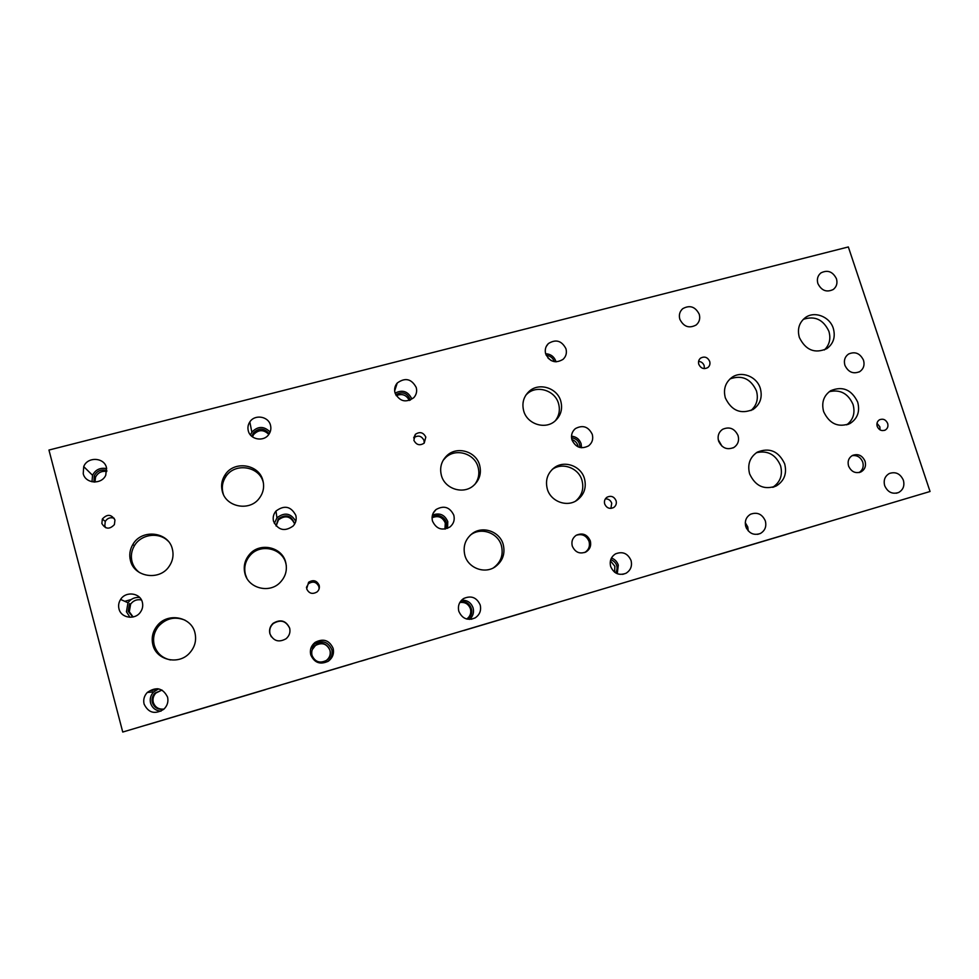 <?xml version="1.0" encoding="UTF-8"?>
<svg xmlns="http://www.w3.org/2000/svg" width="979" height="979" viewBox="0 0 979 979"><rect width="100%" height="100%" fill="white"/><g stroke="black" fill="none" stroke-linecap="round" stroke-linejoin="round"><path stroke-width="1.47" d="M930.05 491.495L848.34 246.953L48.95 450.046L122.742 732.047L930.05 491.495L122.742 732.047M803.563 529.272L800.479 530.19L803.563 529.272M797.934 530.961L804.811 528.905L797.934 530.961M546.209 605.964L552.792 604.006L546.209 605.964M573.694 597.704L567.453 599.564L573.706 597.692M333.998 669.171L328.932 670.676L333.998 669.171M309.976 676.33L304.775 677.872L309.976 676.33M301.41 678.875L298.84 679.646L301.397 678.888M296.417 680.368L291.705 681.763L296.417 680.368M288.413 682.755L285.476 683.623L288.413 682.755M315.311 674.739L311.151 675.975L315.311 674.739M319.472 673.491L314.92 674.849L319.46 673.491M326.129 671.508L322.837 672.5L326.154 671.508M339.248 667.605L334.598 668.987L339.248 667.605M370.845 658.206L377.894 656.114L370.845 658.206M367.431 659.222L361.031 661.131L367.431 659.222M153.568 722.918L146.104 725.145L153.568 722.918M262.396 690.476L176.293 716.126L262.396 690.476M785.892 534.558L718.17 554.75L785.892 534.558M536.235 608.95L463.654 630.574L536.235 608.95M265.566 689.608L186.732 713.104L265.566 689.608M556.635 602.795L477.96 626.242L556.635 602.795M826.154 522.492L753.022 544.3L826.154 522.492M200.854 708.857L148.796 724.362L200.854 708.857M352.22 663.762L312.46 675.608L352.22 663.762M275.613 686.524L270.02 688.188L275.588 686.524M273.092 687.356L280.239 685.227L273.092 687.344M346.517 665.426L343.58 666.307L346.517 665.426M334.537 669L331.6 669.881L334.537 669M308.532 676.746L314.161 675.069L308.532 676.746M290.298 682.179L285.538 683.599L290.298 682.179M293.37 681.274L299.036 679.585L293.37 681.262M306.721 677.284L299.794 679.353L306.721 677.284M328.528 670.786L325.591 671.667L328.528 670.786M340.533 667.213L337.596 668.094L340.533 667.213M846.358 516.447L839.382 518.54L846.358 516.447M847.239 516.19L843.188 517.401L847.239 516.19M845.623 516.667L841.108 518.026L845.623 516.667M550.492 604.679L548.154 605.389L550.492 604.679M573.878 597.643L570.133 598.756L573.878 597.643M573.131 597.863L569.044 599.087L573.131 597.863M307.394 677.089L305.864 677.554L307.394 677.089M295.719 680.576L292.782 681.445L295.719 680.576M314.577 674.959L312.24 675.645L314.577 674.959M295.609 680.601L296.87 680.221L295.609 680.601M289.6 682.387L286.627 683.269L289.6 682.387M310.845 676.061L309.572 676.44L310.845 676.061M374.174 657.215L372.35 657.753L374.174 657.215M275.784 686.548L277.449 686.046L275.784 686.548M275.27 686.622L271.636 687.699L275.27 686.622M584.671 552.535L584.965 552.376C588.807 549.757 590.166 546.111 589.064 541.46C586.494 535.574 582.211 533.506 576.215 535.268C582.591 532.539 587.29 534.399 590.3 540.873C591.414 545.536 590.031 549.195 586.176 551.826C579.862 554.395 575.236 552.486 572.287 546.098C571.198 541.522 572.519 537.912 576.227 535.256M859.072 472.563C862.719 470.153 863.943 466.665 862.756 462.125C860.639 457.144 857.066 454.99 852.06 455.676M848.56 466.016C847.373 461.354 848.671 457.829 852.44 455.455C858.093 453.436 862.303 455.357 865.057 461.231C866.268 465.955 864.934 469.504 861.067 471.866C855.45 473.787 851.277 471.841 848.56 466.016M157.46 688.702L151.88 690.623M289.796 628.775L289.674 628.261C286.015 620.784 280.532 619.23 273.227 623.586C270.167 626.474 269.103 629.925 270.033 633.951L271.293 636.754M269.898 633.756C268.968 629.705 270.033 626.23 273.104 623.329C280.447 618.948 285.954 620.515 289.625 628.029C290.592 632.238 289.417 635.799 286.113 638.724C278.831 642.775 273.422 641.123 269.898 633.756M263.437 483.1L263.241 482.341C259.533 466.261 235.119 462.272 226.014 476.357C222.502 481.521 221.511 487.101 223.016 493.086L223.481 494.566M222.306 491.372C220.777 485.327 221.792 479.698 225.329 474.485C234.532 460.277 259.166 464.315 262.898 480.542C264.55 487.126 263.265 493.147 259.043 498.605C249.315 511.638 225.904 507.085 222.306 491.372M750.917 410.568C756.767 405.379 758.603 398.808 756.437 390.854C750.771 378.714 741.96 374.737 730.004 378.922M725.353 397.951C723.126 389.409 725.292 382.581 731.839 377.453C741.311 370.429 756.853 376.425 760.316 388.394C762.617 397.217 760.291 404.18 753.34 409.283C740.956 414.655 731.631 410.874 725.353 397.951M846.713 424.862C853.247 419.807 855.365 413.003 853.039 404.449C848.12 393.448 840.178 389.201 829.213 391.71M823.645 411.657C821.283 402.65 823.633 395.663 830.694 390.694C842.625 385.799 851.62 389.618 857.69 402.124C860.113 411.388 857.616 418.486 850.176 423.417C838.367 427.896 829.519 423.98 823.645 411.657M474.754 484.483C478.67 479.22 479.759 473.395 478.033 466.983C474.534 453.399 455.712 447.844 445.714 457.511L443.12 460.363M441.419 475.525C439.473 467.729 441.333 461.06 447.011 455.529C457.095 445.775 476.075 451.392 479.612 465.098C481.656 473.31 479.551 480.224 473.285 485.804C463.043 494.725 444.845 488.9 441.419 475.525M575.542 501.138C581.967 495.655 584.108 488.717 581.979 480.346C578.589 467.84 562.166 461.868 552.119 469.541M547.298 488.986C545.168 480.383 547.42 473.346 554.065 467.876C564.161 459.873 581.012 465.845 584.451 478.584C586.666 487.566 584.182 494.799 576.986 500.257C566.841 507.563 550.639 501.432 547.298 488.986M168.07 541.057C158.916 531.695 141.013 534.142 134.392 545.756C131.443 550.785 130.648 556.072 132.018 561.603C133.266 566.119 135.787 569.79 139.593 572.629M130.44 560.502C129.057 554.909 129.852 549.574 132.838 544.495C141.637 528.538 168.547 531.707 172.353 549.048C173.895 555.326 172.757 561.187 168.951 566.633C159.332 581.098 134.074 577.145 130.44 560.502M286.309 565.666L285.807 563.268C282.246 548.118 260.267 543.247 250.086 555.436C245.276 561.077 243.734 567.465 245.448 574.575L246.806 578.124M244.934 573.596C243.208 566.425 244.762 559.988 249.621 554.285C259.9 541.987 282.074 546.906 285.66 562.203C287.532 569.998 285.611 576.827 279.908 582.701C269.237 593.715 248.385 588.33 244.934 573.596M185.08 620.209C174.984 616.17 166.136 618.202 158.5 626.279C154.046 631.993 152.626 638.271 154.254 645.137C156.738 653.14 162.147 658.072 170.468 659.944M152.871 644.806C151.231 637.88 152.663 631.541 157.166 625.777C167.507 612.156 191.321 616.623 194.931 632.752C196.73 640.511 194.833 647.4 189.228 653.434C178.276 665.328 156.297 660.164 152.871 644.806M555.179 420.921C559.18 415.769 560.294 409.956 558.519 403.507C554.995 390.303 536.773 384.698 527.106 393.913L525.919 395.051M523.716 410.984C521.734 403.287 523.52 396.764 529.088 391.404C538.842 382.128 557.21 387.782 560.771 401.096C562.839 409.136 560.845 415.855 554.787 421.251C544.911 429.854 527.167 424.029 523.716 410.984M495.068 566.902C484.544 574.245 468.182 568.053 464.89 555.411C462.786 546.551 465.209 539.282 472.159 533.628C482.635 525.442 499.792 531.45 503.206 544.434C505.409 553.771 502.692 561.261 495.068 566.902L493.379 567.881C500.905 562.289 503.585 554.873 501.407 545.646C498.03 532.76 481.019 526.812 470.642 534.926L470.263 535.207M824.342 349.98C829.494 344.951 831.012 338.722 828.895 331.318C823.351 319.533 814.797 315.556 803.257 319.362M799.353 337.461C797.114 329.164 799.121 322.544 805.374 317.588C814.516 310.698 829.825 316.645 833.313 328.406C835.625 336.935 833.484 343.678 826.876 348.634C814.822 353.933 805.644 350.213 799.353 337.461M772.712 487.322C780.324 482.243 782.931 475.011 780.544 465.637C775.674 454.513 767.634 450.193 756.424 452.702M749.608 473.848C747.258 464.499 749.816 457.266 757.293 452.151C769.518 447.256 778.635 451.148 784.656 463.801C787.079 473.444 784.338 480.799 776.433 485.865C764.342 490.283 755.409 486.282 749.608 473.848M704.342 368.63L704.182 365.669C703.179 363.05 701.319 361.618 698.59 361.386M698.773 364.286C698.1 361.74 698.725 359.672 700.646 358.069C704.586 356.099 707.609 357.2 709.689 361.373C710.375 363.943 709.738 366.036 707.768 367.627C703.84 369.548 700.842 368.434 698.773 364.286M424.213 443.12C419.771 445.947 416.32 445.004 413.872 440.269L415.39 434.321C419.844 431.409 423.32 432.326 425.804 437.087L424.213 443.12L424.042 440.513C421.594 435.814 418.168 434.909 413.774 437.784L413.664 437.894M114.225 518.295C110.419 517.01 107.433 518.038 105.279 521.403L104.802 525.796L105.708 527.742M101.865 523.496L102.354 519.029C107.164 513.853 111.373 514.171 114.959 519.996L114.396 524.609C109.55 529.639 105.377 529.272 101.865 523.496M319.093 588.905L318.885 586.629C316.535 581.893 313.06 580.914 308.471 583.704L306.427 587.388M306.66 588.82L308.593 582.285C313.243 579.458 316.768 580.449 319.154 585.258C319.766 587.841 319.081 590.056 317.11 591.879C312.472 594.596 308.985 593.58 306.66 588.82M610.92 508.407L611.716 503.206C610.578 500.257 608.473 498.8 605.389 498.837M604.679 503.965C603.982 501.126 604.777 498.862 607.053 497.185C611.104 495.386 614.114 496.561 616.085 500.722C616.794 503.598 615.975 505.874 613.649 507.55C609.611 509.288 606.625 508.089 604.679 503.965M880.048 429.891L879.852 426.807L876.988 423.32M877.196 426.379C876.438 423.466 877.221 421.264 879.546 419.746C883.156 418.412 885.848 419.636 887.647 423.405C888.418 426.33 887.623 428.557 885.261 430.062C881.663 431.36 878.983 430.136 877.196 426.379M748.25 530.912L747.76 526.922L745.288 522.713M746.585 528.55L745.509 525.564M745.802 526.665C744.468 521.183 746.059 517.034 750.575 514.22C757.269 511.833 762.188 514.073 765.333 520.914C766.692 526.494 765.04 530.679 760.377 533.482C753.744 535.709 748.886 533.433 745.802 526.665M844.914 365.326C843.617 360.517 844.84 356.748 848.56 354.031C855.12 351.228 860.1 353.297 863.515 360.235C864.824 365.118 863.564 368.924 859.733 371.628C853.211 374.308 848.267 372.204 844.914 365.326M679.842 319.264C678.692 315.005 679.671 311.469 682.779 308.654C689.852 304.799 695.335 306.66 699.239 314.247C700.413 318.591 699.385 322.177 696.155 324.991C689.106 328.699 683.672 326.79 679.842 319.264M466.726 619.034C470.177 616.464 471.413 613.074 470.446 608.852C468.513 603.945 464.976 601.84 459.8 602.538M469.59 619.401C473.041 616.293 474.203 612.475 473.102 607.935C471.083 602.55 467.228 599.968 461.537 600.213M466.995 619.095L467.424 618.863C476.687 613.943 469.712 598.499 459.946 602.293M458.821 611.275C457.609 605.952 459.2 601.706 463.569 598.561C471.156 595.232 476.7 597.361 480.199 604.973C481.435 610.455 479.747 614.763 475.145 617.884C467.644 620.955 462.198 618.752 458.821 611.275M578.222 446.913L577.928 445.58C576.9 442.569 574.881 440.562 571.871 439.559M581.538 447.77L581.122 443.744C579.458 439.204 576.252 436.683 571.503 436.169M579.96 447.501C579.825 441.945 577.023 438.702 571.54 437.76M571.969 439.901C570.806 435.325 571.969 431.555 575.432 428.582C582.823 424.702 588.428 426.636 592.271 434.358C593.458 439.045 592.234 442.875 588.612 445.849C581.257 449.52 575.713 447.55 571.969 439.901M409.332 400.484C406.432 394.88 402.063 393.277 396.25 395.675M411.743 398.832C408.084 391.306 402.528 389.409 395.075 393.117M410.36 400.093C407.435 392.909 402.553 391.111 395.712 394.708M395.026 392.958C394.072 389.25 394.806 385.934 397.241 383.022C405.184 377.294 411.51 378.775 416.222 387.476C417.225 391.306 416.418 394.708 413.823 397.645C405.893 403.128 399.628 401.561 395.026 392.958M161.951 690.073L155.894 693.034C153.36 695.763 152.491 698.884 153.287 702.384C155.049 707.303 158.598 709.53 163.958 709.077M158.635 688.861L153.63 691.945C150.644 695.188 149.628 698.896 150.57 703.044C152.186 708.013 155.661 710.73 160.984 711.182M162.012 690.073L154.951 693.12C152.406 695.861 151.525 699.006 152.332 702.53C154.327 707.866 158.219 710.044 164.019 709.053M144.084 704.048C143.105 699.704 144.17 695.849 147.291 692.459C156.175 686.377 162.93 687.919 167.568 697.121C168.596 701.759 167.348 705.81 163.811 709.249C155 714.707 148.429 712.981 144.084 704.048M294.557 524.169L294.373 523.361C290.482 516.068 285.158 514.917 278.415 519.91L276.151 526.004M295.805 521.317C290.922 513.118 284.632 511.956 276.947 517.818L274.365 523.447M294.63 524.034C291.509 515.358 286.052 513.645 278.269 518.894L276.054 525.894M273.569 521.415C272.627 517.585 273.422 514.134 275.968 511.062C284.338 504.858 290.959 506.278 295.805 515.333C296.784 519.335 295.903 522.896 293.137 526.017C284.767 531.866 278.244 530.337 273.569 521.415M106.784 471.462C101.632 470.752 97.876 472.649 95.538 477.165L94.963 482.047M106.699 468.635C100.25 467.387 95.538 469.614 92.54 475.292L92.002 481.778M106.833 470.495C101.18 469.027 96.97 470.813 94.229 475.855L93.947 482.035M83.227 473.64L83.729 466.616C87.412 456.483 104.276 457.266 106.478 467.632L105.781 475.121C101.779 484.862 85.381 483.81 83.227 473.64M268.821 434.407C263.669 429.377 258.591 429.451 253.585 434.603L252.472 436.879M270.118 432.045C263.975 425.914 257.893 425.963 251.848 432.167L250.477 435.006M269.225 433.807C264.195 427.847 258.884 427.59 253.292 433.061L251.884 436.426M248.323 430.919C247.491 427.701 247.993 424.702 249.829 421.925C254.724 414.068 268.393 416.246 270.473 425.18C271.33 428.545 270.755 431.653 268.748 434.505C263.694 442.043 250.355 439.718 248.323 430.919M326.594 660.274C329.739 657.582 330.853 654.253 329.947 650.276C326.864 643.692 322.042 642.089 315.483 645.479L312.289 649.603M327.757 661.547C331.538 658.341 332.884 654.351 331.808 649.591C328.112 641.734 322.348 639.838 314.528 643.888L310.722 648.857M312.032 655.428C315.018 661.926 319.778 663.603 326.313 660.47C336.764 653.813 325.273 637.549 315.581 645.247C312.301 647.939 311.114 651.329 312.032 655.428M310.759 654.902C309.633 649.872 311.089 645.687 315.116 642.371C323.266 638.149 329.274 640.131 333.117 648.318C334.28 653.568 332.689 657.839 328.369 661.155C320.304 664.998 314.443 662.918 310.759 654.902M141.453 599.968C136.999 599.099 133.389 600.482 130.635 604.129L129.301 611.728L133.12 616.978M139.691 597.508C134.808 597.031 130.905 598.781 127.992 602.758L126.438 611.765L129.987 617.296M130.635 604.129L129.522 603.627L128.188 611.275L132.838 617.039M118.973 608.84C118.165 605.524 118.716 602.391 120.601 599.442C125.789 590.888 140.303 592.821 142.359 602.293C143.215 605.854 142.555 609.171 140.364 612.242C134.906 620.27 120.968 618.079 118.973 608.84M551.25 360.602L548.02 358.081M556.023 361.863L555.876 361.312C554.09 356.564 550.675 354.043 545.633 353.737M554.347 361.679C552.939 357.886 550.235 355.769 546.221 355.328M545.707 353.97C544.63 349.907 545.536 346.431 548.399 343.543C555.876 338.954 561.726 340.68 565.948 348.732C567.037 352.893 566.095 356.429 563.084 359.33C555.619 363.735 549.831 361.949 545.707 353.97M614.616 572.226L614.849 566.254L610.419 560.857M617.272 573.718L618.3 565.116C617.125 561.628 614.849 559.266 611.459 558.018M615.803 573.009C618.459 566.927 616.794 562.423 610.798 559.511M610.663 566.511C609.379 561.053 610.994 556.843 615.51 553.881C622.583 551.128 627.772 553.331 631.051 560.502C632.361 566.07 630.66 570.329 625.985 573.278C618.961 575.836 613.857 573.572 610.663 566.511M444.919 529.088L445.298 523.031C442.545 517.01 438.127 515.26 432.057 517.769M447.538 528.366L447.782 521.611C444.674 514.648 439.559 512.47 432.437 515.089M445.384 529.015C450.438 521.097 439.29 511.283 432.069 517.304M432.498 521.109C431.384 516.533 432.559 512.678 436.034 509.545C443.866 505.164 449.789 507.036 453.791 515.15C454.941 519.873 453.681 523.802 449.997 526.935C442.214 531.046 436.377 529.113 432.498 521.109M817.881 283.543C816.67 279.15 817.685 275.601 820.953 272.896C827.622 269.617 832.786 271.575 836.445 278.746C837.681 283.212 836.617 286.798 833.264 289.49C826.606 292.648 821.491 290.665 817.881 283.543M884.698 485.719C883.315 480.248 884.857 476.173 889.324 473.506C895.638 471.425 900.325 473.665 903.372 480.212C904.78 485.768 903.189 489.867 898.612 492.51C892.334 494.481 887.696 492.217 884.698 485.719M721.988 446.191L718.256 439.742M718.586 441.052C717.326 436.108 718.647 432.204 722.551 429.34C729.441 426.342 734.617 428.435 738.068 435.606C739.353 440.648 737.982 444.588 733.944 447.427C727.091 450.279 721.976 448.149 718.586 441.052M131.149 599.54L124.786 601.314M94.926 481.839L94.143 482.047M584.965 552.376L586.176 551.826M859.403 472.49L861.067 471.866M226.014 476.357L225.329 474.485M752.484 409.797L753.34 409.283M847.985 424.433L850.176 423.417M445.714 457.511L447.011 455.529M552.352 469.308L554.065 467.876M134.392 545.756L132.838 544.495M250.086 555.436L249.621 554.285M158.5 626.279L157.166 625.777M527.106 393.913L529.088 391.404M470.642 534.926L472.159 533.628M773.092 487.224L776.433 485.865M413.774 437.784L415.39 434.321M105.279 521.403L102.354 519.029M308.471 583.704L308.593 582.285M884.465 430.405L885.261 430.062M757.648 534.35L760.377 533.482M859.085 371.983L859.733 371.628M681.653 309.756L682.779 308.654M471.242 619.279L475.145 617.884M574.208 429.695L575.432 428.582M394.647 390.988L397.241 383.022M153.63 691.945L147.291 692.459M155.894 693.034L154.951 693.12M276.947 517.818L275.968 511.062M278.415 519.91L278.269 518.894M92.54 475.292L83.729 466.616M95.538 477.165L94.229 475.855M251.848 432.167L249.829 421.925M253.585 434.603L253.292 433.061M314.528 643.888L315.116 642.371M127.992 602.758L120.601 599.442M546.233 346.493L548.399 343.543M622.693 574.355L625.985 573.278M433.183 513.131L436.034 509.545M896.348 493.232L898.612 492.51M733.038 447.917L733.944 447.427"/></g></svg>
